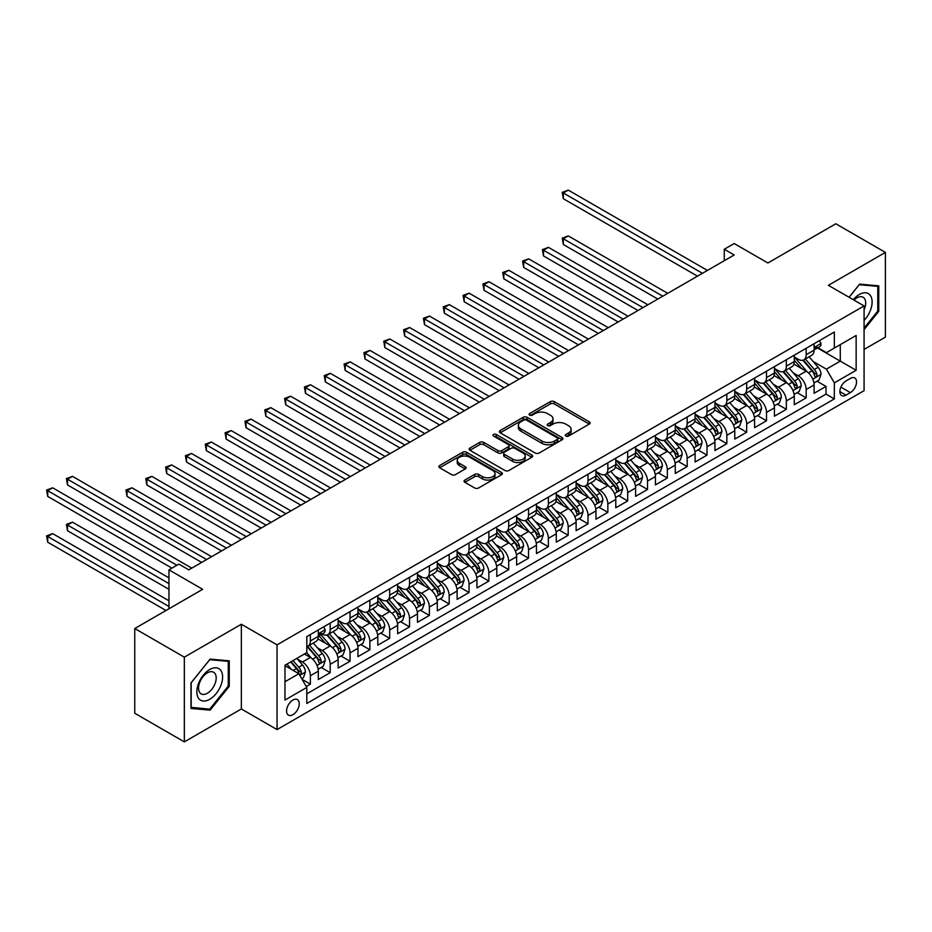 <?xml version="1.0" encoding="UTF-8"?>
<svg xmlns="http://www.w3.org/2000/svg" width="932" height="932" viewBox="0 0 932 932"><rect width="100%" height="100%" fill="white"/><g stroke="black" fill="none" stroke-linecap="round" stroke-linejoin="round"><path stroke-width="1.4" d="M565.864 436.036A1.922 1.118 0 0 0 568.59 436.036L589.269 424.095A2.749 1.584 0 0 0 590.072 422.965A2.749 1.584 0 0 0 589.269 421.847L554.225 401.61A2.749 1.584 0 0 0 550.334 401.61L529.656 413.552A1.922 1.118 0 0 0 529.085 414.344A1.922 1.118 0 0 0 529.656 415.124A1.922 1.118 0 0 0 532.382 415.124L535.05 413.587A8.807 5.091 0 0 1 547.515 413.587L550.439 415.264A8.807 5.091 0 0 1 553.014 418.864A8.807 5.091 0 0 1 550.439 422.464L547.76 424.013A1.922 1.118 0 0 0 547.189 424.794A1.922 1.118 0 0 0 547.76 425.586A1.922 1.118 0 0 0 550.486 425.586L553.154 424.037A8.807 5.091 0 0 1 565.619 424.037L568.543 425.726A8.807 5.091 0 0 1 571.118 429.314A8.807 5.091 0 0 1 568.543 432.914L565.864 434.463A1.922 1.118 0 0 0 565.293 435.244A1.922 1.118 0 0 0 565.864 436.036L565.864 434.463M292.916 714.693A8.971 5.184 120 0 0 298.776 706.782A8.971 5.184 120 0 0 297.401 699.594A8.971 5.184 120 0 0 292.916 700.037A8.971 5.184 120 0 0 287.056 707.947A8.971 5.184 120 0 0 288.431 715.135A8.971 5.184 120 0 0 292.916 714.693M464.882 480.062A2.749 1.584 0 0 0 464.066 481.192A2.749 1.584 0 0 0 464.882 482.31L474.714 487.984A2.749 1.584 0 0 0 478.605 487.984L501.567 474.726A2.749 1.584 0 0 0 502.383 473.596A2.749 1.584 0 0 0 501.567 472.477L466.536 452.241A2.749 1.584 0 0 0 462.645 452.241L439.671 465.511A2.749 1.584 0 0 0 438.867 466.629A2.749 1.584 0 0 0 439.671 467.759L451.542 474.609A2.749 1.584 0 0 0 455.433 474.609L465.266 468.936A2.749 1.584 0 0 0 466.07 467.817A2.749 1.584 0 0 0 465.266 466.687L459.383 463.286A7.363 4.252 0 0 1 457.228 460.28A7.363 4.252 0 0 1 461.771 456.354A7.363 4.252 0 0 1 469.798 457.274L492.865 470.59A7.363 4.252 0 0 1 495.02 473.596A7.363 4.252 0 0 1 490.477 477.534A7.363 4.252 0 0 1 482.45 476.602L478.605 474.388A2.749 1.584 0 0 0 474.714 474.388L464.882 480.062L464.882 482.31L474.714 476.671L474.714 474.388M864.081 349.442L885.4 337.128L885.4 252.397L835.818 223.773L767.898 262.987L734.183 243.532L724.269 249.252L734.183 254.972L188.8 569.848L178.886 564.128L168.96 569.848L168.96 608.782M184.338 657.153L184.338 741.884L241.353 708.972L241.353 624.242L184.338 657.153L134.756 628.529L202.675 589.315L168.96 569.848M241.353 624.242L277.049 644.851L864.081 305.929L864.081 390.659L277.049 729.581L277.049 644.851M885.4 252.397L828.385 285.32L864.081 305.929M535.248 453.034A2.749 1.584 0 0 0 539.139 453.034L562.113 439.776A2.749 1.584 0 0 0 562.916 438.646A2.749 1.584 0 0 0 562.113 437.527L527.069 417.291A2.749 1.584 0 0 0 523.178 417.291L500.204 430.549A2.749 1.584 0 0 0 499.401 431.679A2.749 1.584 0 0 0 500.204 432.798L535.248 453.034M494.263 436.456A1.922 1.118 0 0 1 496.22 436.724L531.811 457.262L508.872 470.509A2.749 1.584 0 0 1 504.981 470.509L469.938 450.284L479.77 444.646L479.77 442.351L469.938 448.036A2.749 1.584 0 0 0 469.134 449.154A2.749 1.584 0 0 0 469.938 450.284L469.938 448.036M479.77 444.646A2.749 1.584 0 0 1 483.661 444.646L483.661 442.351A2.749 1.584 0 0 0 479.77 442.351M483.661 442.351L497.874 450.564A2.749 1.584 0 0 0 501.765 450.564L508.29 446.789A2.749 1.584 0 0 0 509.093 445.671A2.749 1.584 0 0 0 508.29 444.552L493.494 436.001A1.922 1.118 0 0 1 492.935 435.221A1.922 1.118 0 0 1 494.123 434.195A1.922 1.118 0 0 1 496.22 434.428L531.846 455.002A2.749 1.584 0 0 1 532.65 456.121A2.749 1.584 0 0 1 531.846 457.251L531.846 455.002M184.338 741.884L134.756 713.26L134.756 628.529M306.255 686.5L310.368 684.123L302.143 679.37M297.459 659.145L302.434 662.023A11.219 6.477 60 0 1 310.368 675.758L318.301 671.18L318.301 679.544L330.196 672.671L321.179 667.463M317.288 647.693L322.262 650.571A11.219 6.477 60 0 1 330.196 664.318L338.13 659.74L338.13 668.093L350.036 661.219L341.007 656.012M337.116 636.253L342.102 639.119A11.219 6.477 60 0 1 350.036 652.866L357.97 648.288L357.97 656.641L369.864 649.767L360.835 644.56M356.956 624.801L361.931 627.679A11.219 6.477 60 0 1 369.864 641.414L377.798 636.836L377.798 645.189L389.692 638.327L380.675 633.108M376.784 613.349L381.759 616.227A11.219 6.477 60 0 1 389.692 629.962L397.626 625.384L397.626 633.737L409.532 626.875L400.504 621.667M396.613 601.897L401.599 604.775A11.219 6.477 60 0 1 409.532 618.51L417.466 613.932L417.466 622.296L429.361 615.423L420.332 610.215M416.453 590.445L421.427 593.323A11.219 6.477 60 0 1 429.361 607.058L437.294 602.48L437.294 610.844L449.189 603.971L440.172 598.763M436.281 578.993L441.255 581.871A11.219 6.477 60 0 1 449.189 595.618L457.123 591.039L457.123 599.393L469.029 592.519L460 587.311M456.109 567.553L461.095 570.419A11.219 6.477 60 0 1 469.029 584.166L476.963 579.587L476.963 587.941L488.857 581.067L479.829 575.86M475.949 556.101L480.924 558.979A11.219 6.477 60 0 1 488.857 572.714L496.791 568.136L496.791 576.489L508.686 569.627L499.668 564.408M495.777 544.649L500.752 547.527A11.219 6.477 60 0 1 508.686 561.262L516.619 556.684L516.619 565.048L528.526 558.175L519.497 552.967M515.606 533.197L520.592 536.075A11.219 6.477 60 0 1 528.526 549.81L536.459 545.232L536.459 553.596L548.354 546.723L539.325 541.515M535.446 521.745L540.42 524.623A11.219 6.477 60 0 1 548.354 538.37L556.288 533.78L556.288 542.144L568.182 535.271L559.165 530.063M555.274 510.293L560.249 513.171A11.219 6.477 60 0 1 568.182 526.918L576.116 522.339L576.116 530.692L588.022 523.819L578.993 518.611M575.102 498.853L580.088 501.719A11.219 6.477 60 0 1 588.022 515.466L595.956 510.887L595.956 519.24L607.85 512.367L598.822 507.159M594.942 487.401L599.917 490.279A11.219 6.477 60 0 1 607.85 504.014L615.784 499.435L615.784 507.789L627.679 500.927L618.662 495.708M614.771 475.949L619.745 478.827A11.219 6.477 60 0 1 627.679 492.562L635.612 487.984L635.612 496.348L647.519 489.475L638.49 484.267M634.599 464.497L639.585 467.375A11.219 6.477 60 0 1 647.519 481.11L655.441 476.532L655.441 484.896L667.347 478.023L658.318 472.815M654.439 453.045L659.413 455.923A11.219 6.477 60 0 1 667.347 469.67L675.281 465.08L675.281 473.444L687.175 466.571L678.158 461.363M674.267 441.605L679.242 444.471A11.219 6.477 60 0 1 687.175 458.218L695.109 453.639L695.109 461.992L707.015 455.119L697.986 449.911M694.095 430.153L699.082 433.019A11.219 6.477 60 0 1 707.015 446.766L714.937 442.187L714.937 450.54L726.843 443.679L717.815 438.459M713.935 418.701L718.91 421.579A11.219 6.477 60 0 1 726.843 435.314L734.777 430.735L734.777 439.089L746.672 432.227L737.655 427.007M733.764 407.249L738.738 410.127A11.219 6.477 60 0 1 746.672 423.862L754.605 419.284L754.605 427.648L766.512 420.775L757.483 415.567M753.592 395.797L758.578 398.675A11.219 6.477 60 0 1 766.512 412.41L774.434 407.832L774.434 416.196L786.34 409.323L777.311 404.115M773.432 384.345L778.406 387.223A11.219 6.477 60 0 1 786.34 400.97L794.274 396.38L794.274 404.744L806.168 397.871L806.168 389.518A11.219 6.477 -120 0 0 798.235 375.771L793.26 372.905M797.151 392.663L806.168 397.871M318.301 671.18A11.219 6.477 -120 0 0 310.368 657.444L304.415 654.008M338.13 659.74A11.219 6.477 -120 0 0 330.196 645.993L317.94 638.909M357.97 648.288A11.219 6.477 -120 0 0 350.036 634.541L337.768 627.457M377.798 636.836A11.219 6.477 -120 0 0 369.864 623.089L357.597 616.017M397.626 625.384A11.219 6.477 -120 0 0 389.692 611.648L377.437 604.565M417.466 613.932A11.219 6.477 -120 0 0 409.532 600.196L397.265 593.113M437.294 602.48A11.219 6.477 -120 0 0 429.361 588.744L417.093 581.661M457.123 591.039A11.219 6.477 -120 0 0 449.189 577.292L436.933 570.209M476.963 579.587A11.219 6.477 -120 0 0 469.029 565.841L456.762 558.757M496.791 568.136A11.219 6.477 -120 0 0 488.857 554.389L476.59 547.317M516.619 556.684A11.219 6.477 -120 0 0 508.686 542.948L496.418 535.865M536.459 545.232A11.219 6.477 -120 0 0 528.526 531.496L516.258 524.413M556.288 533.78A11.219 6.477 -120 0 0 548.354 520.044L536.086 512.961M576.116 522.339A11.219 6.477 -120 0 0 568.182 508.592L555.915 501.509M595.956 510.887A11.219 6.477 -120 0 0 588.022 497.14L575.755 490.057M615.784 499.435A11.219 6.477 -120 0 0 607.85 485.688L595.583 478.617M635.612 487.984A11.219 6.477 -120 0 0 627.679 474.248L615.411 467.165M655.441 476.532A11.219 6.477 -120 0 0 647.519 462.796L635.251 455.713M675.281 465.08A11.219 6.477 -120 0 0 667.347 451.344L655.079 444.261M695.109 453.639A11.219 6.477 -120 0 0 687.175 439.892L674.908 432.809M714.937 442.187A11.219 6.477 -120 0 0 707.015 428.44L694.748 421.369M734.777 430.735A11.219 6.477 -120 0 0 726.843 416.988L714.576 409.917M754.605 419.284A11.219 6.477 -120 0 0 746.672 405.548L734.404 398.465M774.434 407.832A11.219 6.477 -120 0 0 766.512 394.096L754.244 387.013M794.274 396.38A11.219 6.477 -120 0 0 786.34 382.644L774.073 375.561M850.392 378.404L846.035 380.932A8.691 5.021 120 0 0 840.349 388.586A8.691 5.021 120 0 0 841.689 395.552A8.691 5.021 120 0 0 846.035 395.121L850.392 392.605A8.691 5.021 120 0 0 856.077 384.939A8.691 5.021 120 0 0 854.749 377.973A8.691 5.021 120 0 0 850.392 378.404M284.982 681.723L298.869 673.708L306.803 687.443L306.803 703.474L834.338 398.908L834.338 382.877L826.404 369.13L813.088 361.453M306.803 687.443L284.982 700.037L284.982 665.227L306.803 652.633L306.803 636.603L834.338 332.037L834.338 348.067L856.147 335.473L856.147 370.284L834.338 382.877M322.157 634.028L322.262 634.086A11.219 6.477 60 0 0 327.878 634.645L335.811 630.055A11.219 6.477 -120 0 0 338.13 624.929L338.13 618.51M338.13 620.351L342.102 622.634A11.219 6.477 60 0 0 347.706 623.193L355.64 618.615A11.219 6.477 -120 0 0 357.97 613.477L357.97 607.058M357.97 608.899L361.931 611.182A11.219 6.477 60 0 0 367.546 611.742L375.468 607.163A11.219 6.477 -120 0 0 377.798 602.025L377.798 595.618M377.798 597.447L381.759 599.73A11.219 6.477 60 0 0 387.374 600.29L395.308 595.711A11.219 6.477 -120 0 0 397.626 590.573L397.626 584.166M397.626 585.995L401.599 588.29A11.219 6.477 60 0 0 407.202 588.838L415.136 584.259A11.219 6.477 -120 0 0 417.466 579.122L417.466 572.714M417.466 574.543L421.427 576.838A11.219 6.477 60 0 0 427.042 577.386L434.964 572.807A11.219 6.477 -120 0 0 437.294 567.681L437.294 561.262M437.294 563.091L441.255 565.386A11.219 6.477 60 0 0 446.871 565.945L454.804 561.367A11.219 6.477 -120 0 0 457.123 556.229L457.123 549.81M457.123 551.651L461.095 553.934A11.219 6.477 60 0 0 466.699 554.493L474.633 549.915A11.219 6.477 -120 0 0 476.963 544.777L476.963 538.358M476.963 540.199L480.924 542.482A11.219 6.477 60 0 0 486.527 543.041L494.461 538.463A11.219 6.477 -120 0 0 496.791 533.325L496.791 526.918M496.791 528.747L500.752 531.03A11.219 6.477 60 0 0 506.367 531.59L514.301 527.011A11.219 6.477 -120 0 0 516.619 521.873L516.619 515.466M516.619 517.295L520.592 519.59A11.219 6.477 60 0 0 526.196 520.138L534.129 515.559A11.219 6.477 -120 0 0 536.459 510.421L536.459 504.014M536.459 505.843L540.42 508.138A11.219 6.477 60 0 0 546.024 508.686L553.957 504.107A11.219 6.477 -120 0 0 556.288 498.981L556.288 492.562M556.288 494.391L560.249 496.686A11.219 6.477 60 0 0 565.864 497.245L573.797 492.667A11.219 6.477 -120 0 0 576.116 487.529L576.116 481.11M576.116 482.951L580.088 485.234A11.219 6.477 60 0 0 585.692 485.793L593.626 481.215A11.219 6.477 -120 0 0 595.956 476.077L595.956 469.658M595.956 471.499L599.917 473.782A11.219 6.477 60 0 0 605.52 474.341L613.454 469.763A11.219 6.477 -120 0 0 615.784 464.625L615.784 458.218M615.784 460.047L619.745 462.33A11.219 6.477 60 0 0 625.36 462.889L633.294 458.311A11.219 6.477 -120 0 0 635.612 453.173L635.612 446.766M635.612 448.595L639.585 450.89A11.219 6.477 60 0 0 645.189 451.438L653.122 446.859A11.219 6.477 -120 0 0 655.441 441.721L655.441 435.314M655.441 437.143L659.413 439.438A11.219 6.477 60 0 0 665.017 439.997L672.951 435.407A11.219 6.477 -120 0 0 675.281 430.281L675.281 423.862M675.281 425.691L679.242 427.986A11.219 6.477 60 0 0 684.857 428.545L692.791 423.967A11.219 6.477 -120 0 0 695.109 418.829L695.109 412.41M695.109 414.251L699.082 416.534A11.219 6.477 60 0 0 704.685 417.093L712.619 412.515A11.219 6.477 -120 0 0 714.937 407.377L714.937 400.958M714.937 402.799L718.91 405.082A11.219 6.477 60 0 0 724.514 405.641L732.447 401.063A11.219 6.477 -120 0 0 734.777 395.925L734.777 389.518M734.777 391.347L738.738 393.63A11.219 6.477 60 0 0 744.353 394.189L752.287 389.611A11.219 6.477 -120 0 0 754.605 384.473L754.605 378.066M754.605 379.895L758.578 382.19A11.219 6.477 60 0 0 764.182 382.737L772.115 378.159A11.219 6.477 -120 0 0 774.434 373.021L774.434 366.614M774.434 368.443L778.406 370.738A11.219 6.477 60 0 0 784.01 371.297L791.944 366.707A11.219 6.477 -120 0 0 794.274 361.581L794.274 355.162M306.803 693.851L826.008 394.096L826.008 386.419L814.102 393.292L814.102 384.939A11.219 6.477 -120 0 0 806.168 371.192L793.901 364.109M794.274 356.991L798.235 359.286A11.219 6.477 -120 0 0 803.85 359.845A11.219 6.477 -120 0 0 806.168 354.708L806.168 348.288M803.85 359.845L811.784 355.267A11.219 6.477 -120 0 0 814.102 350.129L814.102 343.71M310.368 634.541L310.368 640.96A11.219 6.477 60 0 1 308.049 646.086A11.219 6.477 60 0 1 306.803 646.54M308.049 646.086L315.971 641.507A11.219 6.477 -120 0 0 318.301 636.37L318.301 629.962M330.196 623.089L330.196 629.508A11.219 6.477 60 0 1 327.878 634.645M350.036 611.648L350.036 618.056A11.219 6.477 60 0 1 347.706 623.193M369.864 600.196L369.864 606.604A11.219 6.477 60 0 1 367.546 611.742M389.692 588.744L389.692 595.152A11.219 6.477 60 0 1 387.374 600.29M409.532 577.292L409.532 583.7A11.219 6.477 60 0 1 407.202 588.838M429.361 565.841L429.361 572.26A11.219 6.477 60 0 1 427.042 577.386M449.189 554.389L449.189 560.808A11.219 6.477 60 0 1 446.871 565.945M469.029 542.948L469.029 549.356A11.219 6.477 60 0 1 466.699 554.493M488.857 531.496L488.857 537.904A11.219 6.477 60 0 1 486.527 543.041M508.686 520.044L508.686 526.452A11.219 6.477 60 0 1 506.367 531.59M528.526 508.592L528.526 515A11.219 6.477 60 0 1 526.196 520.138M548.354 497.14L548.354 503.56A11.219 6.477 60 0 1 546.024 508.686M568.182 485.688L568.182 492.108A11.219 6.477 60 0 1 565.864 497.245M588.022 474.248L588.022 480.656A11.219 6.477 60 0 1 585.692 485.793M607.85 462.796L607.85 469.204A11.219 6.477 60 0 1 605.52 474.341M627.679 451.344L627.679 457.752A11.219 6.477 60 0 1 625.36 462.889M647.519 439.892L647.519 446.3A11.219 6.477 60 0 1 645.189 451.438M667.347 428.44L667.347 434.86A11.219 6.477 60 0 1 665.017 439.997M687.175 416.988L687.175 423.408A11.219 6.477 60 0 1 684.857 428.545M707.015 405.548L707.015 411.956A11.219 6.477 60 0 1 704.685 417.093M726.843 394.096L726.843 400.504A11.219 6.477 60 0 1 724.514 405.641M746.672 382.644L746.672 389.052A11.219 6.477 60 0 1 744.353 394.189M766.512 371.192L766.512 377.611A11.219 6.477 60 0 1 764.182 382.737M786.34 359.74L786.34 366.16A11.219 6.477 60 0 1 784.01 371.297M786.34 400.97L786.34 409.323M766.512 412.41L766.512 420.775M746.672 423.862L746.672 432.227M726.843 435.314L726.843 443.679M707.015 446.766L707.015 455.119M687.175 458.218L687.175 466.571M667.347 469.67L667.347 478.023M647.519 481.11L647.519 489.475M627.679 492.562L627.679 500.927M607.85 504.014L607.85 512.367M588.022 515.466L588.022 523.819M568.182 526.918L568.182 535.271M548.354 538.37L548.354 546.723M528.526 549.81L528.526 558.175M508.686 561.262L508.686 569.627M488.857 572.714L488.857 581.067M469.029 584.166L469.029 592.519M449.189 595.618L449.189 603.971M429.361 607.058L429.361 615.423M409.532 618.51L409.532 626.875M389.692 629.962L389.692 638.327M369.864 641.414L369.864 649.767M350.036 652.866L350.036 661.219M330.196 664.318L330.196 672.671M310.368 675.758L310.368 684.123M298.869 673.708L284.982 665.693M826.404 369.13L840.28 361.115L840.28 344.63L856.147 335.473M817.574 348.009L856.147 370.284M817.97 347.776L826.404 352.645L834.338 348.067M241.353 708.972L277.049 729.581M724.269 249.252L724.269 260.704M816.98 381.211L826.008 386.419M826.008 394.096L834.338 398.908M864.081 329.613L878.76 311.358L878.76 285.844L859.619 284.132L849.064 297.261M190.978 708.448L210.119 710.149L229.249 686.348L229.249 660.835L210.119 659.122L190.978 682.923L190.978 708.448M877.769 310.787L878.76 311.358M228.258 685.777L229.249 686.348M208.092 708.984L210.119 710.149M566.633 436.304L568.543 435.209A8.807 5.091 0 0 0 571.118 431.609L571.118 429.314M553.014 418.864L553.014 421.159A8.807 5.091 0 0 1 550.439 424.747L548.529 425.854M589.269 421.847L589.269 424.095L554.225 403.906A2.749 1.584 0 0 0 550.334 403.906L530.425 415.404M562.078 439.788L527.069 419.586A2.749 1.584 0 0 0 523.178 419.586L500.251 432.821M557.243 439.438A1.922 1.118 0 0 0 557.814 438.646A1.922 1.118 0 0 0 557.243 437.865L526.487 420.099A1.922 1.118 0 0 0 523.761 420.099L520.941 421.73A8.807 5.091 0 0 0 518.367 425.33A8.807 5.091 0 0 0 520.941 428.93L541.97 441.057A8.807 5.091 0 0 0 554.423 441.057L557.243 439.438L557.243 441.721A1.922 1.118 0 0 0 557.814 440.941L557.814 438.646M518.367 425.33L518.367 427.613A8.807 5.091 0 0 0 520.941 431.213L520.941 428.93M557.243 441.721L554.423 443.352A8.807 5.091 0 0 1 541.97 443.352L520.941 431.213M483.661 444.646L497.874 452.847A2.749 1.584 0 0 0 501.765 452.847L508.29 449.084A2.749 1.584 0 0 0 509.093 447.966L509.093 445.671M512.623 459.068A7.363 4.252 0 0 0 520.65 460A7.363 4.252 0 0 0 525.194 456.063A7.363 4.252 0 0 0 523.038 453.057L514.907 448.374A2.749 1.584 0 0 0 511.016 448.374L504.492 452.137A2.749 1.584 0 0 0 503.688 453.255A2.749 1.584 0 0 0 504.492 454.385L512.623 459.068L512.623 461.363A7.363 4.252 0 0 0 520.65 462.284A7.363 4.252 0 0 0 525.194 458.358L525.194 456.063M503.688 453.255L503.688 455.55A2.749 1.584 0 0 0 504.492 456.668L504.492 454.385M512.623 461.363L504.492 456.668M495.02 473.596L495.02 475.891A7.363 4.252 0 0 1 490.477 479.817A7.363 4.252 0 0 1 482.45 478.897L478.605 476.671A2.749 1.584 0 0 0 474.714 476.671M457.228 460.28L457.228 462.575A7.363 4.252 0 0 0 459.383 465.581L459.383 463.286M465.231 468.959L459.383 465.581M501.533 474.749L466.536 454.536A2.749 1.584 0 0 0 462.645 454.536L439.706 467.771M813.939 382.97L819.065 380.011L821.045 374.28A7.433 4.287 -120 0 0 818.145 367.301L809.092 356.816M807.275 371.915L796.522 359.472A21.459 12.384 -120 0 0 794.274 357.119M801.38 368.431L795.369 361.465A17.813 10.287 -120 0 0 794.274 360.276M667.743 293.335L568.287 235.912L563.324 238.778L563.324 244.499L657.829 299.055M802.836 360.241L812.005 370.854A7.433 4.287 60 0 1 814.65 375.98C815.768 377.472 816.56 377.017 817.026 374.606A7.433 4.287 -120 0 0 814.382 369.48L805.318 358.995M803.372 360.067L813.228 371.472A3.786 2.19 60 0 1 814.172 372.951L817.026 374.606M814.65 375.98L815.197 376.854M563.324 244.499L562.241 238.149L662.78 296.201M562.241 238.149L568.287 235.912M819.356 340.681L821.045 343.593A7.433 4.287 60 0 1 819.508 346.89L815.733 349.057A7.433 4.287 -120 0 0 817.026 347.356L816.875 346.692M702.448 273.297L563.324 192.971L568.287 190.116L707.411 270.431M814.347 349.407L814.382 349.407A7.433 4.287 -120 0 0 815.733 349.057M816.071 346.797L817.026 347.356C816.56 346.226 815.768 346.692 814.65 348.719A7.433 4.287 60 0 1 814.102 349.78M697.486 276.163L563.324 198.702L563.324 192.971L562.241 192.341L568.287 190.116M563.324 198.702L562.241 192.341M864.081 320.398A18.232 10.52 120 0 0 871.874 299.254A18.232 10.52 120 0 0 859.222 294.535A18.232 10.52 120 0 0 853.246 299.673M864.081 309.785A12.477 7.211 120 0 0 863.114 297.261A12.477 7.211 120 0 0 856.869 297.879A12.477 7.211 120 0 0 853.992 300.104M849.11 297.285L859.222 284.703L877.769 286.357L877.769 311.078L864.081 328.099M876.534 285.646L877.769 286.357M220.884 685.404A18.232 10.52 120 0 0 216.166 667.801A18.232 10.52 120 0 0 198.551 683.412A18.232 10.52 120 0 0 203.269 701.015A18.232 10.52 120 0 0 220.884 685.404M215.012 683.739A12.477 7.211 120 0 0 213.614 672.24A12.477 7.211 120 0 0 199.728 682.375A12.477 7.211 120 0 0 201.137 693.862A12.477 7.211 120 0 0 215.012 683.739M191.177 707.481L191.177 682.748L209.723 659.681L228.258 661.336L228.258 686.068L209.723 709.136L190.978 707.365M227.035 660.637L228.258 661.336M794.099 394.422L799.225 391.463L801.217 385.732A7.433 4.287 -120 0 0 798.316 378.753L789.253 368.268M787.435 383.367L776.694 370.924A21.459 12.384 -120 0 0 774.434 368.571M781.552 379.883L775.541 372.917A17.813 10.287 -120 0 0 774.434 371.717M647.915 304.787L548.447 247.364L543.496 250.23L543.496 255.951L637.989 310.507M783.008 371.693L792.165 382.306A7.433 4.287 60 0 1 794.821 387.421C795.94 388.924 796.732 388.458 797.198 386.058A7.433 4.287 -120 0 0 794.553 380.932L785.49 370.447M783.544 371.518L793.388 382.924A3.786 2.19 60 0 1 794.344 384.403L797.198 386.058M794.821 387.421L795.357 388.306M543.496 255.951L542.401 249.601L642.952 307.642M542.401 249.601L548.447 247.364M774.271 405.874L779.397 402.915L781.377 397.183A7.433 4.287 -120 0 0 778.488 390.205L769.424 379.72M767.607 394.818L756.866 382.376A21.459 12.384 -120 0 0 754.605 380.023M761.712 391.323L755.701 384.368A17.813 10.287 -120 0 0 754.605 383.168M628.075 316.239L528.619 258.816L523.668 261.671L523.668 267.402L618.161 321.959M763.168 383.145L772.337 393.758A7.433 4.287 60 0 1 774.993 398.873C776.1 400.376 776.892 399.91 777.37 397.498A7.433 4.287 -120 0 0 774.713 392.384L765.661 381.887M763.716 382.97L773.56 394.376A3.786 2.19 60 0 1 774.515 395.855L777.37 397.498M774.993 398.873L775.529 399.758M523.668 267.402L522.572 261.042L623.124 319.094M522.572 261.042L528.619 258.816M754.442 417.315L759.568 414.356L761.549 408.635A7.433 4.287 -120 0 0 758.648 401.657L749.596 391.16M747.779 406.27L737.026 393.828A21.459 12.384 -120 0 0 734.777 391.463M741.884 402.775L735.872 395.82A17.813 10.287 -120 0 0 734.777 394.62M608.247 327.68L508.79 270.268L503.828 273.123L503.828 278.854L598.332 333.411M743.34 394.597L752.508 405.21A7.433 4.287 60 0 1 755.153 410.325C756.271 411.816 757.064 411.362 757.53 408.95A7.433 4.287 -120 0 0 754.885 403.836L745.821 393.339M743.876 394.422L753.732 405.828A3.786 2.19 60 0 1 754.687 407.307L757.53 408.95M755.153 410.325L755.701 411.21M503.828 278.854L502.744 272.494L603.284 330.545M502.744 272.494L508.79 270.268M734.602 428.767L739.728 425.808L741.721 420.087A7.433 4.287 -120 0 0 738.82 413.109L729.756 402.612M727.939 417.722L717.197 405.28A21.459 12.384 -120 0 0 714.937 402.915M722.055 414.227L716.044 407.272A17.813 10.287 -120 0 0 714.937 406.072M588.418 339.132L488.95 281.709L483.999 284.575L483.999 290.295L578.492 344.863M723.512 406.049L732.668 416.651A7.433 4.287 60 0 1 735.325 421.777C736.443 423.268 737.235 422.813 737.701 420.402A7.433 4.287 -120 0 0 735.057 415.288L725.993 404.791M724.048 405.874L733.892 417.268A3.786 2.19 60 0 1 734.847 418.759L737.701 420.402M735.325 421.777L735.861 422.662M483.999 290.295L482.904 283.945L583.455 341.997M482.904 283.945L488.95 281.709M714.774 440.219L719.9 437.259L721.881 431.539A7.433 4.287 -120 0 0 718.991 424.561L709.928 414.064M708.11 429.174L697.369 416.732A21.459 12.384 -120 0 0 695.109 414.367M702.215 425.679L696.204 418.724A17.813 10.287 -120 0 0 695.109 417.524M568.578 350.583L469.122 293.161L464.171 296.026L464.171 301.747L558.664 356.304M703.672 417.489L712.84 428.103A7.433 4.287 60 0 1 715.496 433.229C716.603 434.72 717.395 434.265 717.873 431.854A7.433 4.287 -120 0 0 715.217 426.728L706.165 416.243M704.219 417.326L714.063 428.72A3.786 2.19 60 0 1 715.019 430.2L717.873 431.854M715.496 433.229L716.032 434.102M464.171 301.747L463.076 295.397L563.627 353.449M463.076 295.397L469.122 293.161M694.946 451.671L700.072 448.711L702.052 442.98A7.433 4.287 -120 0 0 699.151 436.001L690.099 425.516M688.282 440.615L677.529 428.172A21.459 12.384 -120 0 0 675.281 425.819M682.387 437.131L676.376 430.165A17.813 10.287 -120 0 0 675.281 428.976M548.75 362.035L449.294 304.613L444.331 307.478L444.331 313.199L538.836 367.756M683.843 428.941L693.012 439.555A7.433 4.287 60 0 1 695.656 444.68C696.775 446.172 697.567 445.717 698.033 443.306A7.433 4.287 -120 0 0 695.389 438.18L686.325 427.695M684.379 428.767L694.235 440.172A3.786 2.19 60 0 1 695.19 441.652L698.033 443.306M695.656 444.68L696.204 445.554M444.331 313.199L443.248 306.849L543.787 364.901M443.248 306.849L449.294 304.613M675.118 463.122L680.232 460.163L682.224 454.432A7.433 4.287 -120 0 0 679.323 447.453L670.259 436.968M668.442 452.067L657.701 439.624A21.459 12.384 -120 0 0 655.441 437.271M662.559 448.583L656.547 441.617A17.813 10.287 -120 0 0 655.441 440.417M528.922 373.487L429.454 316.065L424.503 318.93L424.503 324.651L518.996 379.208M664.015 440.393L673.172 451.006A7.433 4.287 60 0 1 675.828 456.121C676.947 457.624 677.739 457.158 678.205 454.758A7.433 4.287 -120 0 0 675.56 449.632L666.497 439.147M664.551 440.219L674.395 451.624A3.786 2.19 60 0 1 675.351 453.103L678.205 454.758M675.828 456.121L676.364 457.006M424.503 324.651L423.408 318.301L523.959 376.342M423.408 318.301L429.454 316.065M655.278 474.574L660.404 471.615L662.384 465.883A7.433 4.287 -120 0 0 659.495 458.905L650.431 448.42M648.614 463.519L637.872 451.076A21.459 12.384 -120 0 0 635.612 448.723M642.719 460.024L636.707 453.068A17.813 10.287 -120 0 0 635.612 451.869M509.082 384.939L409.626 327.516L404.674 330.371L404.674 336.103L499.168 390.659M644.175 451.845L653.344 462.458A7.433 4.287 60 0 1 656 467.573C657.107 469.076 657.91 468.61 658.376 466.198A7.433 4.287 -120 0 0 655.72 461.084L646.668 450.587M644.723 451.671L654.567 463.076A3.786 2.19 60 0 1 655.522 464.555L658.376 466.198M656 467.573L656.536 468.458M404.674 336.103L403.579 329.742L504.13 387.794M403.579 329.742L409.626 327.516M635.449 486.015L640.575 483.056L642.556 477.335A7.433 4.287 -120 0 0 639.655 470.357L630.603 459.86M628.785 474.971L618.033 462.528A21.459 12.384 -120 0 0 615.784 460.163M622.891 471.476L616.879 464.52A17.813 10.287 -120 0 0 615.784 463.32M489.253 396.38L389.797 338.968L384.834 341.823L384.834 347.554L479.339 402.111M624.347 463.297L633.515 473.91A7.433 4.287 60 0 1 636.16 479.025C637.278 480.516 638.071 480.062 638.537 477.65A7.433 4.287 -120 0 0 635.892 472.536L626.828 462.039M624.883 463.122L634.739 474.528A3.786 2.19 60 0 1 635.694 476.007L638.537 477.65M636.16 479.025L636.707 479.91M384.834 347.554L383.751 341.194L484.291 399.245M383.751 341.194L389.797 338.968M615.621 497.467L620.735 494.508L622.727 488.787A7.433 4.287 -120 0 0 619.827 481.809L610.763 471.312M608.957 486.422L598.204 473.98A21.459 12.384 -120 0 0 595.956 471.615M603.062 482.927L597.051 475.972A17.813 10.287 -120 0 0 595.956 474.772M469.425 407.832L369.957 350.409L365.006 353.275L365.006 358.995L459.499 413.563M604.519 474.749L613.675 485.351A7.433 4.287 60 0 1 616.332 490.477C617.45 491.968 618.242 491.513 618.708 489.102A7.433 4.287 -120 0 0 616.064 483.988L607 473.491M605.054 474.574L614.899 485.968A3.786 2.19 60 0 1 615.854 487.459L618.708 489.102M616.332 490.477L616.868 491.362M365.006 358.995L363.911 352.645L464.462 410.697M363.911 352.645L369.957 350.409M595.781 508.919L600.907 505.96L602.888 500.239A7.433 4.287 -120 0 0 599.998 493.261L590.935 482.764M589.117 497.874L578.376 485.432A21.459 12.384 -120 0 0 576.116 483.067M583.222 494.379L577.211 487.424A17.813 10.287 -120 0 0 576.116 486.224M449.585 419.284L350.129 361.861L345.178 364.727L345.178 370.447L439.671 425.004M584.679 486.189L593.847 496.803A7.433 4.287 60 0 1 596.503 501.929C597.61 503.42 598.414 502.965 598.88 500.554A7.433 4.287 -120 0 0 596.224 495.428L587.172 484.943M585.226 486.026L595.07 497.42A3.786 2.19 60 0 1 596.026 498.9L598.88 500.554M596.503 501.929L597.039 502.802M345.178 370.447L344.083 364.097L444.634 422.149M344.083 364.097L350.129 361.861M575.953 520.371L581.079 517.411L583.059 511.68A7.433 4.287 -120 0 0 580.158 504.701L571.106 494.216M569.289 509.315L558.536 496.873A21.459 12.384 -120 0 0 556.288 494.519M563.394 505.831L557.383 498.865A17.813 10.287 -120 0 0 556.288 497.676M429.757 430.735L330.301 373.313L325.338 376.178L325.338 381.899L419.843 436.456M564.85 497.641L574.019 508.255A7.433 4.287 60 0 1 576.663 513.381C577.782 514.872 578.574 514.417 579.052 512.006A7.433 4.287 -120 0 0 576.395 506.88L567.332 496.395M565.386 497.467L575.242 508.872A3.786 2.19 60 0 1 576.197 510.352L579.052 512.006M576.663 513.381L577.211 514.254M325.338 381.899L324.254 375.549L424.794 433.601M324.254 375.549L330.301 373.313M556.124 531.822L561.239 528.863L563.231 523.132A7.433 4.287 -120 0 0 560.33 516.153L551.266 505.668M549.461 520.767L538.708 508.324A21.459 12.384 -120 0 0 536.459 505.971M543.566 517.283L537.554 510.317A17.813 10.287 -120 0 0 536.459 509.117M409.929 442.187L310.461 384.765L305.51 387.63L305.51 393.351L400.003 447.908M545.022 509.093L554.179 519.707A7.433 4.287 60 0 1 556.835 524.821C557.953 526.324 558.746 525.858 559.212 523.446A7.433 4.287 -120 0 0 556.567 518.332L547.503 507.835M545.558 508.919L555.402 520.324A3.786 2.19 60 0 1 556.357 521.803L559.212 523.446M556.835 524.821L557.371 525.706M305.51 393.351L304.415 386.99L404.966 445.042M304.415 386.99L310.461 384.765M536.284 543.274L541.41 540.315L543.391 534.584A7.433 4.287 -120 0 0 540.502 527.605L531.438 517.12M529.621 532.219L518.879 519.776A21.459 12.384 -120 0 0 516.619 517.423M523.726 528.724L517.714 521.769A17.813 10.287 -120 0 0 516.619 520.569M390.089 453.639L290.633 396.217L285.681 399.071L285.681 404.803L380.174 459.36M525.182 520.545L534.351 531.158A7.433 4.287 60 0 1 537.007 536.273C538.114 537.776 538.917 537.31 539.383 534.898A7.433 4.287 -120 0 0 536.727 529.784L527.675 519.287M525.73 520.371L535.574 531.776A3.786 2.19 60 0 1 536.529 533.255L539.383 534.898M537.007 536.273L537.543 537.158M285.681 404.803L284.586 398.442L385.137 456.494M284.586 398.442L290.633 396.217M516.456 554.715L521.582 551.756L523.563 546.035A7.433 4.287 -120 0 0 520.673 539.057L511.61 528.561M509.792 543.671L499.039 531.228A21.459 12.384 -120 0 0 496.791 528.863M503.897 540.176L497.886 533.221A17.813 10.287 -120 0 0 496.791 532.021M370.26 465.08L270.804 407.657L265.841 410.523L265.841 416.255L360.346 470.811M505.354 531.997L514.522 542.61A7.433 4.287 60 0 1 517.167 547.725C518.285 549.216 519.077 548.762 519.555 546.35A7.433 4.287 -120 0 0 516.899 541.236L507.835 530.739M505.89 531.822L515.745 543.228A3.786 2.19 60 0 1 516.701 544.707L519.555 546.35M517.167 547.725L517.714 548.61M265.841 416.255L264.758 409.894L365.297 467.946M264.758 409.894L270.804 407.657M496.628 566.167L501.742 563.208L503.734 557.487A7.433 4.287 -120 0 0 500.834 550.509L491.77 540.012M489.964 555.123L479.211 542.68A21.459 12.384 -120 0 0 476.963 540.315M484.069 551.628L478.058 544.672A17.813 10.287 -120 0 0 476.963 543.472M350.432 476.532L250.964 419.109L246.013 421.975L246.013 427.695L340.506 482.263M485.525 543.449L494.682 554.051A7.433 4.287 60 0 1 497.339 559.177C498.457 560.668 499.249 560.214 499.715 557.802A7.433 4.287 -120 0 0 497.071 552.688L488.007 542.191M486.061 543.274L495.906 554.668A3.786 2.19 60 0 1 496.861 556.159L499.715 557.802M497.339 559.177L497.874 560.062M246.013 427.695L244.918 421.346L345.469 479.398M244.918 421.346L250.964 419.109M476.788 577.619L481.914 574.66L483.894 568.939A7.433 4.287 -120 0 0 481.005 561.961L471.942 551.464M470.124 566.574L459.383 554.132A21.459 12.384 -120 0 0 457.123 551.767M464.229 563.079L458.218 556.113A17.813 10.287 -120 0 0 457.123 554.924M330.592 487.984L231.136 430.561L226.185 433.427L226.185 439.147L320.678 493.704M465.685 554.889L474.854 565.503A7.433 4.287 60 0 1 477.51 570.629C478.617 572.12 479.421 571.665 479.887 569.254A7.433 4.287 -120 0 0 477.231 564.128L468.179 553.643M466.233 554.726L476.077 566.12A3.786 2.19 60 0 1 477.033 567.6L479.887 569.254M477.51 570.629L478.046 571.502M226.185 439.147L225.09 432.798L325.641 490.849M225.09 432.798L231.136 430.561M456.96 589.071L462.086 586.112L464.066 580.38A7.433 4.287 -120 0 0 461.177 573.401L452.113 562.916M450.296 578.015L439.543 565.573A21.459 12.384 -120 0 0 437.294 563.219M444.401 574.531L438.39 567.565A17.813 10.287 -120 0 0 437.294 566.376M310.764 499.435L211.308 442.013L206.345 444.879L206.345 450.599L300.85 505.156M445.857 566.341L455.026 576.955A7.433 4.287 60 0 1 457.67 582.081C458.789 583.572 459.581 583.117 460.058 580.706A7.433 4.287 -120 0 0 457.402 575.58L448.339 565.095M446.393 566.167L456.249 577.572A3.786 2.19 60 0 1 457.204 579.052L460.058 580.706M457.67 582.081L458.218 582.954M206.345 450.599L205.261 444.249L305.801 502.301M205.261 444.249L211.308 442.013M437.131 600.523L442.246 597.563L444.238 591.832A7.433 4.287 -120 0 0 441.337 584.853L432.273 574.368M430.468 589.467L419.715 577.024A21.459 12.384 -120 0 0 417.466 574.671M424.573 585.972L418.561 579.017A17.813 10.287 -120 0 0 417.466 577.817M290.935 510.887L191.479 453.465L186.517 456.33L186.517 462.051L281.01 516.608M426.029 577.793L435.186 588.407A7.433 4.287 60 0 1 437.842 593.521C438.96 595.024 439.753 594.558 440.219 592.146A7.433 4.287 -120 0 0 437.574 587.032L428.51 576.535M426.565 577.619L436.409 589.024A3.786 2.19 60 0 1 437.364 590.504L440.219 592.146M437.842 593.521L438.378 594.406M186.517 462.051L185.421 455.69L285.973 513.742M185.421 455.69L191.479 453.465M417.291 611.974L422.417 609.015L424.398 603.284A7.433 4.287 -120 0 0 421.509 596.305L412.445 585.82M410.628 600.919L399.886 588.476A21.459 12.384 -120 0 0 397.626 586.123M404.733 597.424L398.721 590.469A17.813 10.287 -120 0 0 397.626 589.269M271.096 522.339L171.639 464.917L166.688 467.771L166.688 473.503L261.181 528.06M406.189 589.245L415.357 599.858A7.433 4.287 60 0 1 418.014 604.973C419.12 606.476 419.924 606.01 420.39 603.598A7.433 4.287 -120 0 0 417.734 598.484L408.682 587.987M406.736 589.071L416.581 600.476A3.786 2.19 60 0 1 417.536 601.956L420.39 603.598M418.014 604.973L418.55 605.858M166.688 473.503L165.593 467.142L266.144 525.194M165.593 467.142L171.639 464.917M397.463 623.415L402.589 620.456L404.57 614.736A7.433 4.287 -120 0 0 401.68 607.757L392.617 597.261M390.799 612.371L380.046 599.928A21.459 12.384 -120 0 0 377.798 597.563M384.904 608.876L378.893 601.921A17.813 10.287 -120 0 0 377.798 600.721M251.267 533.78L151.811 476.357L146.848 479.223L146.848 484.955L241.353 539.512M386.361 600.697L395.529 611.31A7.433 4.287 60 0 1 398.174 616.425C399.292 617.916 400.084 617.462 400.562 615.05A7.433 4.287 -120 0 0 397.906 609.936L388.842 599.439M386.897 600.523L396.752 611.928A3.786 2.19 60 0 1 397.708 613.407L400.562 615.05M398.174 616.425L398.721 617.31M146.848 484.955L145.765 478.594L246.304 536.646M145.765 478.594L151.811 476.357M377.635 634.867L382.749 631.908L384.741 626.188A7.433 4.287 -120 0 0 381.84 619.209L372.777 608.712M370.971 623.823L360.218 611.38A21.459 12.384 -120 0 0 357.97 609.015M365.076 620.328L359.065 613.373A17.813 10.287 -120 0 0 357.97 612.173M231.439 545.232L131.983 487.809L127.02 490.675L127.02 496.395L221.513 550.963M366.532 612.149L375.689 622.751A7.433 4.287 60 0 1 378.345 627.877C379.464 629.368 380.256 628.914 380.722 626.502A7.433 4.287 -120 0 0 378.077 621.376L369.014 610.891M367.068 611.974L376.912 623.368A3.786 2.19 60 0 1 377.868 624.859L380.722 626.502M378.345 627.877L378.881 628.762M127.02 496.395L125.925 490.046L226.476 548.098M125.925 490.046L131.983 487.809M357.795 646.319L362.921 643.36L364.901 637.639A7.433 4.287 -120 0 0 362.012 630.661L352.948 620.164M351.131 635.274L340.39 622.832A21.459 12.384 -120 0 0 338.13 620.467M345.236 631.779L339.225 624.813A17.813 10.287 -120 0 0 338.13 623.625M107.192 507.847L201.685 562.404L67.523 484.955L67.523 479.223L72.486 476.357L211.599 556.684M346.692 623.59L355.861 634.203A7.433 4.287 60 0 1 358.517 639.329C359.624 640.82 360.428 640.366 360.894 637.954A7.433 4.287 -120 0 0 358.238 632.828L349.185 622.343M347.24 623.426L357.084 634.82A3.786 2.19 60 0 1 358.039 636.3L360.894 637.954M358.517 639.329L359.053 640.202M337.967 657.771L343.093 654.812L345.073 649.08A7.433 4.287 -120 0 0 342.184 642.101L333.12 631.616M331.303 646.715L320.946 634.727M325.408 643.231L319.396 636.265A17.813 10.287 -120 0 0 318.849 635.647M87.352 519.299L171.942 568.136L47.695 496.395L47.695 490.675L52.646 487.809L191.771 568.136M326.864 635.042L336.033 645.655A7.433 4.287 60 0 1 338.677 650.781C339.796 652.272 340.588 651.817 341.065 649.406A7.433 4.287 -120 0 0 338.409 644.28L329.346 633.795M327.4 634.867L337.256 646.272A3.786 2.19 60 0 1 338.211 647.752L341.065 649.406M338.677 650.781L339.225 651.654M318.138 669.223L323.253 666.264L325.245 660.532A7.433 4.287 -120 0 0 322.344 653.553L313.28 643.068M311.474 658.167L306.721 652.68M305.579 654.672L304.811 653.786M168.96 577.863L72.486 522.165L67.523 525.031L67.523 530.751L168.96 589.315M307.036 646.493L316.193 657.107A7.433 4.287 60 0 1 318.849 662.221C319.967 663.724 320.759 663.258 321.225 660.846A7.433 4.287 -120 0 0 318.581 655.732L309.517 645.235M307.572 646.319L317.416 657.724A3.786 2.19 60 0 1 318.371 659.204L321.225 660.846M318.849 662.221L319.385 663.106M67.523 530.751L66.428 524.39L168.96 583.595M66.428 524.39L72.486 522.165M323.555 626.933L325.245 629.846A7.433 4.287 60 0 1 323.707 633.143L319.932 635.309A7.433 4.287 -120 0 0 321.225 633.597L321.074 632.944M206.648 559.55L66.428 478.594L72.486 476.357M318.546 635.659L318.581 635.659A7.433 4.287 -120 0 0 319.932 635.309M320.27 633.049L321.225 633.597C320.759 632.478 319.967 632.933 318.849 634.972A7.433 4.287 60 0 1 318.301 636.032M67.523 484.955L66.428 478.594M301.735 678.682L303.424 677.715L305.405 671.984A7.433 4.287 -120 0 0 302.516 665.005L296.807 658.4M291.483 669.444L286.893 664.132M285.74 666.124L284.982 665.25M168.96 600.767L52.646 533.617L47.695 536.471L47.695 542.203L165.989 610.495M290.656 661.953L296.364 668.559A7.433 4.287 60 0 1 299.021 673.673C300.127 675.176 300.931 674.71 301.397 672.298A7.433 4.287 -120 0 0 298.741 667.184L293.044 660.578M291.122 661.685L297.588 669.176A3.786 2.19 60 0 1 298.543 670.656L301.397 672.298M299.021 673.673L299.556 674.558M47.695 542.203L46.6 535.842L168.96 606.487M46.6 535.842L52.646 533.617M176.894 565.27L46.6 490.046L52.646 487.809M47.695 496.395L46.6 490.046M302.434 662.023L310.368 657.444M322.262 650.571L330.196 645.993M342.102 639.119L350.036 634.541M361.931 627.679L369.864 623.089M381.759 616.227L389.692 611.648M401.599 604.775L409.532 600.196M421.427 593.323L429.361 588.744M441.255 581.871L449.189 577.292M461.095 570.419L469.029 565.841M480.924 558.979L488.857 554.389M500.752 547.527L508.686 542.948M520.592 536.075L528.526 531.496M540.42 524.623L548.354 520.044M560.249 513.171L568.182 508.592M580.088 501.719L588.022 497.14M599.917 490.279L607.85 485.688M619.745 478.827L627.679 474.248M639.585 467.375L647.519 462.796M659.413 455.923L667.347 451.344M679.242 444.471L687.175 439.892M699.082 433.019L707.015 428.44M718.91 421.579L726.843 416.988M738.738 410.127L746.672 405.548M758.578 398.675L766.512 394.096M778.406 387.223L786.34 382.644M798.235 375.771L806.168 371.192M806.168 354.708L814.102 350.129M310.368 640.96L318.301 636.37M330.196 629.508L338.13 624.929M350.036 618.056L357.97 613.477M369.864 606.604L377.798 602.025M389.692 595.152L397.626 590.573M409.532 583.7L417.466 579.122M429.361 572.26L437.294 567.681M449.189 560.808L457.123 556.229M469.029 549.356L476.963 544.777M488.857 537.904L496.791 533.325M508.686 526.452L516.619 521.873M528.526 515L536.459 510.421M548.354 503.56L556.288 498.981M568.182 492.108L576.116 487.529M588.022 480.656L595.956 476.077M607.85 469.204L615.784 464.625M627.679 457.752L635.612 453.173M647.519 446.3L655.441 441.721M667.347 434.86L675.281 430.281M687.175 423.408L695.109 418.829M707.015 411.956L714.937 407.377M726.843 400.504L734.777 395.925M746.672 389.052L754.605 384.473M766.512 377.611L774.434 373.021M786.34 366.16L794.274 361.581M806.168 389.518L814.102 384.939M840.885 387.118L850.392 392.605M839.883 391.58L846.035 395.121M568.543 435.209L568.543 432.914M547.76 425.586L547.76 424.013M550.439 424.747L550.439 422.464M529.656 415.124L529.656 413.552M550.334 403.906L550.334 401.61M554.225 403.906L554.225 401.61M500.204 432.798L500.204 430.549M523.178 419.586L523.178 417.291M527.069 419.586L527.069 417.291M562.113 439.776L562.113 437.527M541.97 443.352L541.97 441.057M554.423 443.352L554.423 441.057M497.874 452.847L497.874 450.564M501.765 452.847L501.765 450.564M508.29 449.084L508.29 446.789M496.22 436.724L496.22 434.428M478.605 476.671L478.605 474.388M482.45 478.897L482.45 476.602M465.266 468.936L465.266 466.687M439.671 467.759L439.671 465.511M462.645 454.536L462.645 452.241M466.536 454.536L466.536 452.241M501.567 474.726L501.567 472.477M812.809 379.161L820.999 374.431M796.522 359.472L797.547 358.89M814.382 369.48L818.145 367.301M808.452 372.905L812.005 370.854M820.999 343.512L814.102 347.496M792.969 390.613L801.159 385.883M776.694 370.924L777.719 370.342M794.553 380.932L798.316 378.753M788.623 384.357L792.165 382.306M773.141 402.053L781.331 397.323M756.866 382.376L757.879 381.782M774.713 392.384L778.488 390.205M768.795 395.797L772.337 393.758M753.312 413.505L761.502 408.775M737.026 393.828L738.051 393.234M754.885 403.836L758.648 401.657M748.955 407.249L752.508 405.21M733.472 424.957L741.662 420.227M717.197 405.28L718.222 404.686M735.057 415.288L738.82 413.109M729.127 418.701L732.668 416.651M713.644 436.409L721.834 431.679M697.369 416.732L698.383 416.138M715.217 426.728L718.991 424.561M709.299 430.153L712.84 428.103M693.816 447.861L702.006 443.131M677.529 428.172L678.554 427.59M695.389 438.18L699.151 436.001M689.459 441.605L693.012 439.555M673.976 459.313L682.166 454.583M657.701 439.624L658.726 439.042M675.56 449.632L679.323 447.453M669.63 453.057L673.172 451.006M654.148 470.753L662.337 466.023M637.872 451.076L638.886 450.482M655.72 461.084L659.495 458.905M649.802 464.497L653.344 462.458M634.319 482.205L642.509 477.475M618.033 462.528L619.058 461.934M635.892 472.536L639.655 470.357M629.962 475.949L633.515 473.91M614.479 493.657L622.669 488.927M598.204 473.98L599.229 473.386M616.064 483.988L619.827 481.809M610.134 487.401L613.675 485.351M594.651 505.109L602.841 500.379M578.376 485.432L579.389 484.838M596.224 495.428L599.998 493.261M590.306 498.853L593.847 496.803M574.823 516.561L583.013 511.831M558.536 496.873L559.561 496.29M576.395 506.88L580.158 504.701M570.466 510.305L574.019 508.255M554.983 528.013L563.173 523.283M538.708 508.324L539.733 507.742M556.567 518.332L560.33 516.153M550.637 521.757L554.179 519.707M535.154 539.453L543.344 534.723M518.879 519.776L519.893 519.182M536.727 529.784L540.502 527.605M530.809 533.197L534.351 531.158M515.326 550.905L523.516 546.175M499.039 531.228L500.065 530.634M516.899 541.236L520.673 539.057M510.981 544.649L514.522 542.61M495.486 562.357L503.676 557.627M479.211 542.68L480.236 542.086M497.071 552.688L500.834 550.509M491.141 556.101L494.682 554.051M475.658 573.809L483.848 569.079M459.383 554.132L460.396 553.538M477.231 564.128L481.005 561.961M471.312 567.553L474.854 565.503M455.83 585.261L464.02 580.531M439.543 565.573L440.568 564.99M457.402 575.58L461.177 573.401M451.484 579.005L455.026 576.955M435.99 596.713L444.18 591.983M419.715 577.024L420.74 576.442M437.574 587.032L441.337 584.853M431.644 590.457L435.186 588.407M416.161 608.153L424.351 603.423M399.886 588.476L400.9 587.882M417.734 598.484L421.509 596.305M411.816 601.897L415.357 599.858M396.333 619.605L404.523 614.875M380.046 599.928L381.072 599.334M397.906 609.936L401.68 607.757M391.988 613.349L395.529 611.31M376.493 631.057L384.683 626.327M360.218 611.38L361.243 610.786M378.077 621.376L381.84 619.209M372.148 624.801L375.689 622.751M356.665 642.509L364.855 637.779M340.39 622.832L341.403 622.238M358.238 632.828L362.012 630.661M352.319 636.253L355.861 634.203M336.836 653.961L345.026 649.231M338.409 644.28L342.184 642.101M332.491 647.705L336.033 645.655M316.997 665.413L325.186 660.683M318.581 655.732L322.344 653.553M312.651 659.157L316.193 657.107M325.186 629.764L318.301 633.737M299.801 675.339L305.358 672.123M298.741 667.184L302.516 665.005M293.161 670.411L296.364 668.559"/></g></svg>
